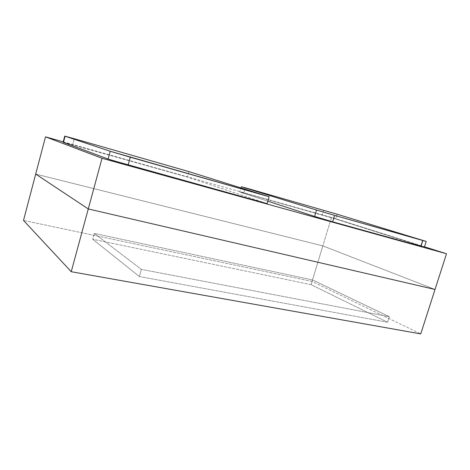 <?xml version="1.0" encoding="UTF-8"?>
<svg xmlns="http://www.w3.org/2000/svg" width="470" height="470" viewBox="0 0 470 470"><rect width="100%" height="100%" fill="white"/><g stroke="black" fill="none" stroke-linecap="round" stroke-linejoin="round"><path stroke-width="0.35" stroke-dasharray="2.35 1.76" d="M63.127 142.269L72.697 144.754L74.307 138.738L72.697 144.754L187.354 177.037L63.109 142.246M188.893 171.603L187.354 177.037L267.089 203.616L187.354 177.037L188.893 171.603M245.246 187.765L243.748 192.912L239.806 192.03L240.998 187.929L239.806 192.03L267.812 201.166L239.806 192.03L243.748 192.912L245.246 187.765M423.382 246.785L420.779 245.939L422.583 240.27L420.779 245.939L423.405 246.791M420.779 245.939L335.68 219.002L337.137 214.226L335.68 219.002L243.748 192.912L335.68 219.002L420.779 245.939M323.66 210.255L322.22 215.007L323.66 210.255M389.33 316.686L141.358 269.398L139.361 276.524L387.568 322.25L389.33 316.686L141.358 269.398L94.294 233.437L92.708 239.248L311.105 284.673L387.568 322.25L139.361 276.524L92.708 239.248L139.361 276.524L141.358 269.398L94.294 233.437L312.55 279.938L389.33 316.686L387.568 322.25L311.105 284.673L312.55 279.938L389.33 316.686L141.358 269.398L94.294 233.437L312.55 279.938L311.105 284.673L92.708 239.248L94.294 233.437L312.55 279.938L389.33 316.686L141.358 269.398L94.294 233.437L312.55 279.938L311.105 284.673L92.708 239.248L94.294 233.437L92.708 239.248L139.361 276.524L141.358 269.398L139.361 276.524L387.568 322.25L389.33 316.686L387.568 322.25L311.105 284.673L312.55 279.938L389.33 316.686M35.697 174.082L322.837 245.904L312.027 281.424L23.5 220.418L312.027 281.424L420.75 333.906L312.027 281.424L322.837 245.904L435.026 289.461L322.837 245.904L435.026 289.461L322.837 245.904L331.503 217.422L424.51 246.803L331.503 217.422L322.837 245.904L35.697 174.082M139.361 276.524L387.568 322.25L311.105 284.673L92.708 239.248L139.361 276.524M63.215 141.834L331.503 217.422L63.215 141.834"/><path stroke-width="0.7" d="M63.109 142.246L108.118 159.042L128.122 165.046L130.278 157.209L128.122 165.046L267.089 203.616L111.085 160.035L108.118 159.042L110.239 151.27L269.122 196.742L267.089 203.616L269.122 196.742L188.893 171.603L74.307 138.738L188.893 171.603L269.122 196.742L130.278 157.209L110.239 151.27L65.083 136.23L63.444 142.416L108.118 159.042L110.239 151.27L64.895 136.124L74.307 138.738L64.743 136.1L65.083 136.23L63.444 142.416L63.127 142.269M241.339 186.76L245.246 187.765L241.339 186.76L240.998 187.929L241.339 186.76L316.527 210.049L241.339 186.76M267.812 201.166L314.6 216.429L316.527 210.049L314.6 216.429L332.648 221.811L334.605 215.389L316.527 210.049L334.605 215.389L332.648 221.811L420.997 246.333L422.841 240.517L334.605 215.389L426.084 241.386L337.137 214.226L426.22 241.427L422.841 240.517L420.997 246.333L423.558 247.014L332.648 221.811L314.6 216.429L267.812 201.166M337.137 214.226L245.246 187.765L337.137 214.226M23.5 220.418L35.697 174.082L23.5 220.418L71.228 271.713L23.5 220.418M420.75 333.906L71.228 271.713L88.272 208.944L35.697 174.082L88.272 208.944L35.697 174.082L45.502 136.84L35.697 174.082L88.272 208.944L71.228 271.713L420.75 333.906L435.026 289.461L420.75 333.906M435.026 289.461L88.272 208.944L435.026 289.461L88.272 208.944L102.025 158.284L88.272 208.944L435.026 289.461L446.5 253.753L102.025 158.284L45.502 136.84L63.215 141.834L45.502 136.84L102.025 158.284L446.5 253.753L435.026 289.461M424.51 246.803L446.5 253.753L424.51 246.803M63.103 142.263L64.743 136.106M424.392 247.173L426.22 241.433"/></g></svg>

